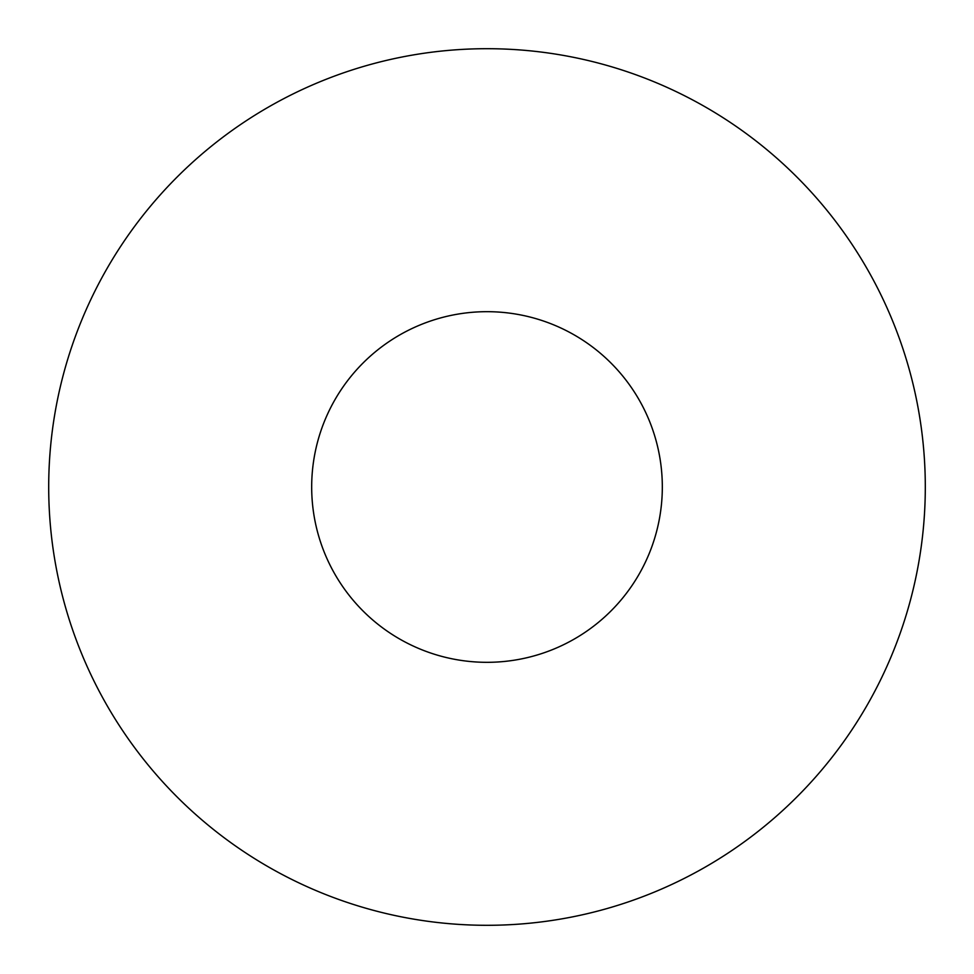 <?xml version="1.0" encoding="UTF-8"?>
<svg xmlns="http://www.w3.org/2000/svg" width="974" height="974" viewBox="0 0 974 974"><rect width="100%" height="100%" fill="white"/><g stroke="black" fill="none" stroke-linecap="round" stroke-linejoin="round"><path stroke-width="1.46" d="M487 311.68A175.32 175.32 0 0 0 311.68 487A175.32 175.32 0 0 0 487 662.32A175.32 175.32 0 0 0 662.32 487A175.32 175.32 0 0 0 487 311.68M487 925.3A438.3 438.3 0 0 0 925.3 487A438.3 438.3 0 0 0 487 48.7A438.3 438.3 0 0 0 48.7 487A438.3 438.3 0 0 0 487 925.3"/></g></svg>
